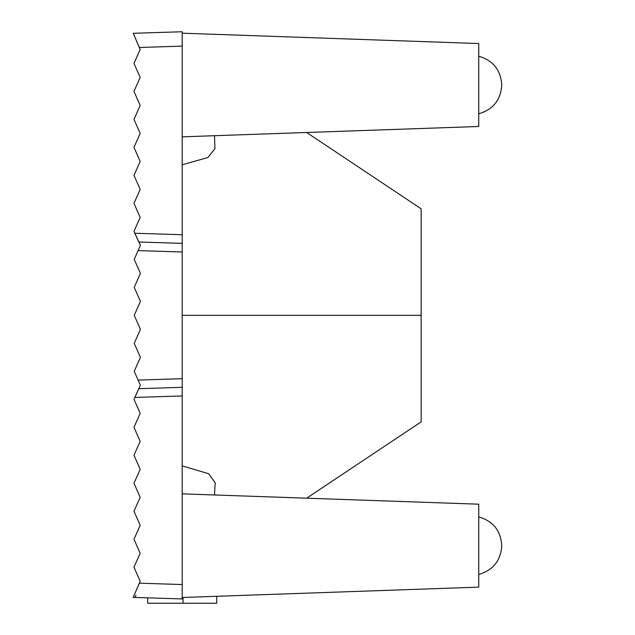 <?xml version="1.0" encoding="UTF-8"?>
<svg xmlns="http://www.w3.org/2000/svg" width="635" height="635" viewBox="0 0 635 635"><rect width="100%" height="100%" fill="white"/><g stroke="black" fill="none" stroke-linecap="round" stroke-linejoin="round"><path stroke-width="0.95" d="M214.503 494.975L215.186 482.759L208.685 473.742L182.189 465.876L208.685 473.742L215.186 482.759L214.503 494.975M140.113 246.062L134.223 259.358L140.438 273.352L134.223 287.353L140.438 301.347L134.223 315.341L140.438 329.335L134.223 343.329L140.438 357.33L134.223 371.324L140.414 385.318L133.969 399.312L140.184 413.314L133.969 427.307L140.184 441.301L133.969 455.295L140.184 469.289L133.969 483.291L140.184 497.284L133.969 511.278L140.184 525.272L133.969 539.274L140.184 553.268L133.969 567.261L140.184 581.255L133.231 597.392L134.072 595.257L133.231 597.392L182.189 598.932L133.231 597.392L139.319 583.192L182.189 584.541L182.189 395.954L134.803 397.439L138.819 388.683L182.189 387.318L182.189 378.682L138.105 380.071L182.189 378.682L182.189 252L138.112 250.611L134.223 259.358L140.438 273.352L134.223 287.353L140.438 301.347L134.223 315.341L140.438 329.335L134.223 343.329L140.438 357.33L134.223 371.324L140.414 385.318L138.819 388.683L182.189 387.318L182.189 395.954L134.803 397.439L133.969 399.312L140.184 413.314L133.969 427.307L140.184 441.301L133.969 455.295L140.184 469.289L133.969 483.291L140.184 497.284L133.969 511.278L140.184 525.272L133.969 539.274L140.184 553.268L133.969 567.261L140.184 581.255L139.319 583.192L182.189 584.541L182.189 598.932L182.189 234.728L182.189 243.364L138.819 241.998L134.795 233.243L137.096 238.363L134.795 233.243L182.189 234.728L182.189 31.75L182.189 46.141L139.319 47.482L137.089 42.426L140.184 49.427L133.969 63.421L140.184 77.414L133.969 91.408L140.184 105.41L133.969 119.404L140.184 133.398L133.969 147.391L140.184 161.393L133.969 175.387L140.184 189.381L133.969 203.375L140.184 217.368L133.969 231.37L134.795 233.243L182.189 234.728L182.189 46.141L139.319 47.482L133.231 33.29L182.189 31.75L133.231 33.29L140.184 49.427L133.969 63.421L140.184 77.414L133.969 91.408L140.184 105.41L133.969 119.404L140.184 133.398L133.969 147.391L140.184 161.393L133.969 175.387L140.184 189.381L133.969 203.375L140.184 217.368L133.969 231.37L140.414 245.364L138.112 250.611L182.189 252L182.189 234.728L182.189 243.364L138.819 241.998L139.803 244.038M306.649 132.493L421.156 208.812L421.156 315.341L182.189 315.341L421.156 315.341L421.156 421.87L306.649 498.189M182.189 32.329L182.189 33.187L478.734 43.545L478.734 126.484L182.189 136.835L478.734 126.484L478.734 43.545L182.189 33.187L182.189 46.141M182.189 584.541L182.189 597.495L478.734 587.137L478.734 504.198L182.189 493.847L478.734 504.198L478.734 587.137L182.189 597.495M478.734 516.874C493.109 521.121 500.785 530.717 501.769 545.671C500.785 560.626 493.109 570.222 478.734 574.461C493.109 570.222 500.785 560.626 501.769 545.671C500.785 530.717 493.109 521.121 478.734 516.874M501.769 85.011C500.785 70.056 493.109 60.46 478.734 56.221C493.109 60.46 500.785 70.056 501.769 85.011C500.785 99.965 493.109 109.561 478.734 113.808C493.109 109.561 500.785 99.965 501.769 85.011M137.128 238.435L137.605 239.458L137.128 238.435M138.398 241.173L138.7 241.784L138.398 241.173M182.189 36.473L182.189 37.711M182.189 598.932L182.189 590.304M135.969 595.257L134.969 597.448L135.969 595.257M136.581 393.47L135.993 394.764L136.581 393.47M139.24 382.619L139.017 382.119M138.263 250.269L139.089 248.396M138.112 250.611L140.414 245.364L138.819 241.998M138.105 380.071L138.335 380.587M147.645 597.845L147.645 603.25L182.189 603.25L147.645 603.25L147.645 597.845M183.047 603.25L216.741 603.25L182.189 603.25L183.047 603.25L183.047 597.464L183.047 603.25L216.741 603.25L216.741 596.289M182.189 164.806L207.899 157.512L214.932 148.733L214.503 135.707L214.932 148.733L207.899 157.512L182.189 164.806"/></g></svg>
